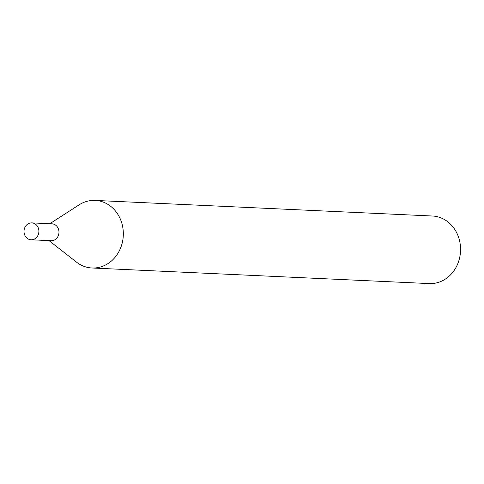 <?xml version="1.0" encoding="UTF-8"?>
<svg xmlns="http://www.w3.org/2000/svg" width="484" height="484" viewBox="0 0 484 484"><rect width="100%" height="100%" fill="white"/><g stroke="black" fill="none" stroke-linecap="round" stroke-linejoin="round"><path stroke-width="0.73" d="M49.011 240.608L76.484 262.122A33.826 29.754 -87.4 0 0 81.935 265.486A33.826 29.754 -87.4 0 0 92.008 267.991A33.826 29.754 -87.4 0 0 122.567 241.425A33.826 29.754 -87.4 0 0 105.203 202.923A33.826 29.754 -87.4 0 0 79.134 204.835L49.798 223.717M51.044 240.705A8.458 7.435 -87.4 0 0 58.776 234.123A8.458 7.435 -87.4 0 0 54.444 224.443A8.458 7.435 -87.4 0 0 51.824 223.814M92.008 267.991L429.241 283.582A33.826 29.754 -87.4 0 0 459.8 257.016A33.826 29.754 -87.4 0 0 442.436 218.514A33.826 29.754 -87.4 0 0 432.363 216.009L95.13 200.418A33.826 29.754 -87.4 0 0 78.946 204.95M76.309 261.989A33.826 29.754 -87.4 0 0 81.935 265.486A33.826 29.754 -87.4 0 0 120.964 247.052A33.826 29.754 -87.4 0 0 105.203 202.923A33.826 29.754 -87.4 0 0 95.13 200.418M31.061 239.78L51.147 240.705A8.452 7.435 -87.4 0 0 58.788 234.068A8.452 7.435 -87.4 0 0 54.444 224.443A8.452 7.435 -87.4 0 0 51.927 223.82L31.841 222.888A8.458 7.435 -87.4 0 0 24.2 229.531A8.458 7.435 -87.4 0 0 28.544 239.156A8.458 7.435 -87.4 0 0 31.061 239.78A8.458 7.435 -87.4 0 0 38.702 233.137A8.458 7.435 -87.4 0 0 34.358 223.511A8.458 7.435 -87.4 0 0 31.841 222.888"/></g></svg>
